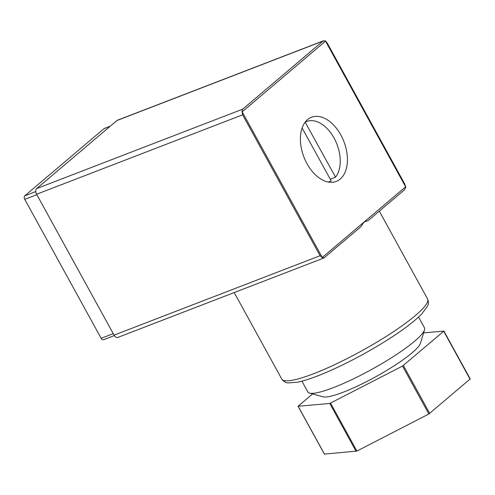 <?xml version="1.0" encoding="UTF-8"?>
<svg xmlns="http://www.w3.org/2000/svg" width="495" height="495" viewBox="0 0 495 495"><rect width="100%" height="100%" fill="white"/><g stroke="black" fill="none" stroke-linecap="round" stroke-linejoin="round"><path stroke-width="0.74" d="M305.161 122.166L335.561 177.173A32.163 20.06 68.9 0 0 334.645 139.132A32.163 20.06 68.9 0 0 306.677 121.485A32.163 20.06 68.9 0 0 305.297 122.117M330.276 179.209L335.561 177.173M323.544 40.776L117.464 120.217A4.436 2.766 68.9 0 0 116.956 120.526L36.686 188.57A4.436 2.766 68.9 0 0 36.605 194.25L114.06 335.14A4.436 2.766 68.9 0 0 117.841 337.423L255.463 284.371M418.541 317.054L424.456 327.814A66.54 11.045 151.2 0 1 424.518 329.899L420.416 343.313A56.337 9.349 151.2 0 1 375.495 376.881A56.337 9.349 151.2 0 1 323.08 396.823L309.561 393.098A66.54 11.045 151.2 0 1 307.834 391.929L301.919 381.169M423.602 332.894L443.904 331.093L402.509 366.083L329.763 403.45L298.077 406.284L312.555 393.927M323.885 257.994L360.892 226.741L363.949 222.15L368.113 220.621L404.638 189.659L405.795 187.135L404.718 183.973L327.263 43.09L325.357 40.831L405.795 187.135M36.686 188.57L242.705 109.148L241.999 111.493L322.431 257.802L324.367 257.703M340.832 134.962A34.378 21.446 68.9 0 0 311.541 117.235A34.378 21.446 68.9 0 0 303.899 157.026A34.378 21.446 68.9 0 0 336.272 181.393A34.378 21.446 68.9 0 0 340.832 134.962M242.705 109.148L322.975 41.104L325.357 40.831M241.999 111.493L242.624 114.834L320.079 255.717L322.431 257.802M323.922 257.982L255.47 284.384M424.518 329.899A66.54 11.045 151.2 0 1 371.467 369.548A66.54 11.045 151.2 0 1 309.561 393.098M470.157 378.991L428.856 413.999L356.914 451.063L324.454 454.107M328.191 182.005A32.163 20.06 68.9 0 0 329.812 181.504A32.163 20.06 68.9 0 0 331.192 180.873L302.111 127.976M110.274 126.188L104.297 128.49A2.772 1.732 68.9 0 0 103.975 128.681L24.799 195.803A2.772 1.732 68.9 0 0 24.75 199.355L101.147 338.32A2.772 1.732 68.9 0 0 103.511 339.749L114.326 335.579M322.449 257.332L405.448 186.968M242.364 111.653L325.364 41.295M36.605 194.25L242.624 114.834M114.06 335.14L320.079 255.717M116.956 120.526L322.975 41.104M379.3 211.136L427.55 298.906A83.179 13.804 151.2 0 1 361.307 351.079A83.179 13.804 151.2 0 1 281.766 379.052L234.222 292.564M443.743 331.316L470.089 379.238M403.388 365.527L429.734 413.443M402.509 366.083L428.856 413.999M330.567 403.14L356.914 451.063M329.763 403.45L356.103 451.372M298.169 406.302L324.516 454.224M24.75 199.355L36.847 194.69M101.147 338.32L113.244 333.661M103.975 128.681L110.125 126.312M24.799 195.803L35.782 191.571M305.267 122.03L306.677 121.485M427.55 298.906C428.689 301.808 428.614 304.332 427.327 306.473L421.919 313.743C414.86 321.026 403.648 329.577 388.284 339.409C368.961 351.648 349.34 362.192 329.416 371.046C316.41 376.751 305.817 380.463 297.637 382.183L288.282 382.92C285.776 382.858 283.604 381.571 281.766 379.052M443.904 331.093L470.25 379.015M298.077 406.284L324.423 454.2M328.408 182.049L329.812 181.504"/></g></svg>
